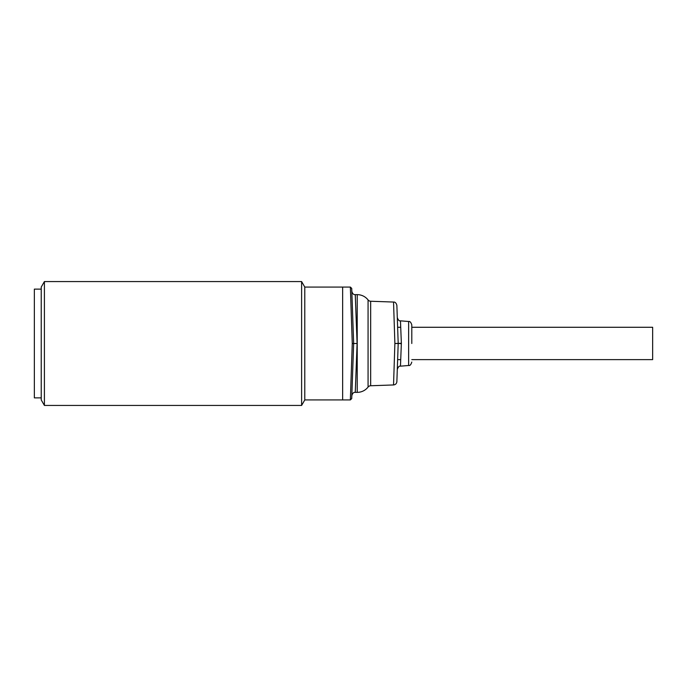 <?xml version="1.0" encoding="UTF-8"?>
<svg xmlns="http://www.w3.org/2000/svg" width="687" height="687" viewBox="0 0 687 687"><rect width="100%" height="100%" fill="white"/><g stroke="black" fill="none" stroke-linecap="round" stroke-linejoin="round"><path stroke-width="1.03" d="M44.406 405.433L41.229 399.928L41.229 287.072L44.406 281.567L44.406 405.433L301.61 405.433L301.61 281.567L304.788 287.072L342.641 287.072L342.641 399.928L342.641 287.072L350.353 287.072L351.727 288.403M301.61 405.433L304.788 399.928L304.788 287.072M41.229 289.133L34.35 289.133L34.35 397.867L41.229 397.867M304.788 399.928L350.353 399.928L352.268 343.5L353.65 343.552L351.727 398.597L353.65 343.552A1.374 1.374 0 0 0 353.65 343.448L351.727 288.403L353.65 343.448L352.268 343.5L350.353 287.072M355.789 308.729L355.265 294.646L357.223 294.646A13.766 13.766 0 0 1 368.069 299.927A3.444 3.444 0 0 0 370.662 301.25L370.662 385.75A3.444 3.444 0 0 0 368.069 387.073L368.069 299.927M351.83 291.322C352.5 293.718 353.642 294.826 355.265 294.646L357.094 343.5L355.265 392.354L357.223 392.354A13.766 13.766 0 0 0 368.069 387.073M397.636 359.627L400.719 359.627L397.636 359.627L397.326 368.541L398.194 343.62L396.871 381.628L398.194 343.62A3.444 3.444 0 0 0 398.194 343.38L396.871 305.372L398.194 343.38L394.879 343.5L393.548 302.048L370.662 301.25M401.363 343.294L400.461 366.162L408.636 365.501L408.636 321.499L400.461 320.838L401.363 343.294L394.879 343.5L393.548 384.952L370.662 385.75M411.796 343.5L411.796 324.925L411.796 343.5M351.203 312.242L351.555 322.443M357 341.07L357.094 343.5L352.268 343.5L351.847 355.875M350.447 397.198L350.353 399.928L351.727 398.597M356.398 324.925L356.081 316.415M393.548 302.048C395.128 301.919 396.236 303.027 396.871 305.372L397.636 327.278L400.719 327.278L397.636 327.278M400.676 326.222L400.555 323.208M400.512 322.289L400.461 320.838C399.241 321.198 398.185 320.09 397.292 317.531M397.292 369.469C398.185 366.91 399.241 365.802 400.461 366.162L400.693 360.392M411.796 327.278L652.65 327.278L652.65 359.627L411.796 359.627M398.202 343.5L394.879 343.5M357.223 392.354L357.223 294.646M401.363 343.706L398.194 343.38M44.406 281.567L301.61 281.567M408.636 321.499C409.907 321.147 410.963 322.289 411.796 324.925M355.265 392.354C353.659 392.157 352.517 393.265 351.83 395.678M393.548 384.952C395.523 384.711 396.631 383.604 396.871 381.628L396.871 381.628M408.636 365.501C409.907 365.853 410.963 364.711 411.796 362.075"/></g></svg>
